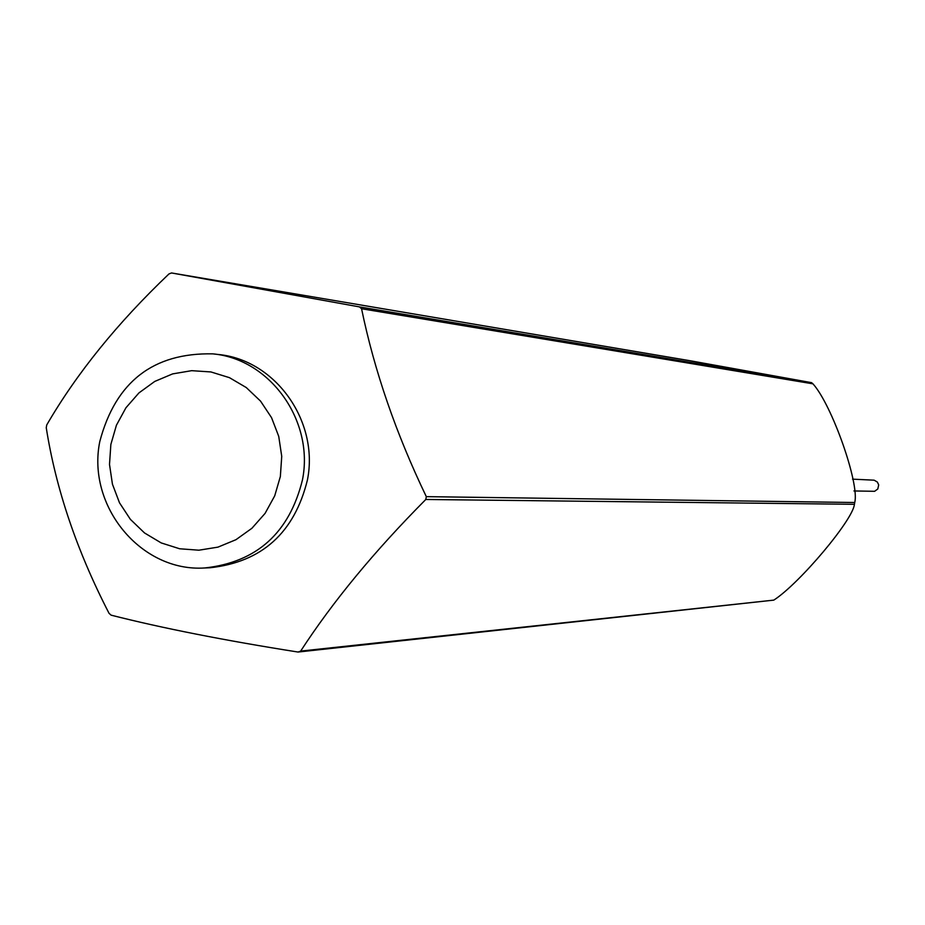 <?xml version="1.0" encoding="UTF-8"?>
<svg xmlns="http://www.w3.org/2000/svg" width="925" height="925" viewBox="0 0 925 925"><rect width="100%" height="100%" fill="white"/><g stroke="black" fill="none" stroke-linecap="round" stroke-linejoin="round"><path stroke-width="1.39" d="M426.309 496.644C395.981 433.513 374.394 370.879 361.559 308.742L359.443 306.892L171.541 272.956L690.004 360.727L811.572 382.661L812.948 383.829C831.876 404.699 859.718 483.694 854.735 502.506L426.309 496.644L425.801 499.477L854.411 504.298C853.151 519.792 799.478 583.571 773.809 600.117L300.66 651.096L298.047 652.044L773.809 600.117M854.411 504.298L854.735 502.506M212.808 353.859L218.092 354.472C275.222 359.617 319.264 421.141 307.424 479.994C294.381 532.788 261.937 562.042 210.102 567.753L204.783 567.962C141.167 572.332 86.557 506.125 99.796 441.526C115.59 381.84 153.261 352.61 212.808 353.859C270.135 359.016 314.338 420.783 302.463 479.867C289.363 532.869 256.803 562.227 204.783 567.962M298.047 652.044C224.486 640.435 162.164 628.133 111.104 615.16L109.034 613.31C76.81 550.78 55.882 488.932 46.25 427.732L46.736 424.945C76.763 373.261 117.51 322.929 168.963 273.939L171.541 272.956M110.861 444.428L116.423 425.222L125.939 407.775L138.923 392.928L154.741 381.435L172.628 373.897L191.672 370.671L210.923 371.942L229.435 377.654L246.258 387.54L260.538 401.103L271.557 417.672L278.737 436.403L281.732 456.349L280.356 476.514L274.713 495.846L265.07 513.398L251.935 528.256L235.968 539.691L217.976 547.126L198.875 550.202L179.635 548.768L161.204 542.917L144.52 532.95L130.39 519.364L119.522 502.842L112.445 484.226L109.508 464.431L110.861 444.428M853.948 490.955L874.634 491.302L877.813 488.967L878.692 484.908L877.362 482.041L874.125 480.179L852.526 479.15M300.66 651.096C332.711 601.724 374.428 551.184 425.801 499.477M361.559 308.742L812.948 383.829M811.572 382.661L359.443 306.892"/></g></svg>
